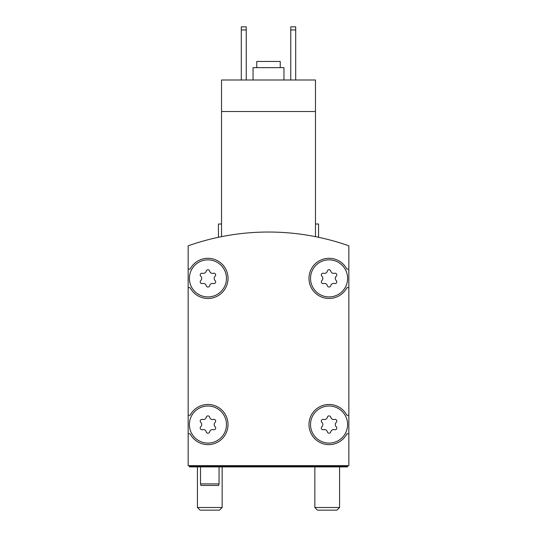 <?xml version="1.0" encoding="UTF-8"?>
<svg xmlns="http://www.w3.org/2000/svg" width="537" height="537" viewBox="0 0 537 537"><rect width="100%" height="100%" fill="white"/><g stroke="black" fill="none" stroke-linecap="round" stroke-linejoin="round"><path stroke-width="0.81" d="M315.467 236.656C319.575 237.495 319.575 237.495 315.467 236.656C319.575 237.495 319.575 237.495 315.467 236.656C319.575 237.495 319.575 237.495 315.467 236.656C319.575 237.495 319.575 237.495 315.467 236.656L315.467 111.521L221.533 111.521L221.533 236.656C217.425 237.495 217.425 237.495 221.533 236.656C217.425 237.495 217.425 237.495 221.533 236.656C217.425 237.495 217.425 237.495 221.533 236.656C217.425 237.495 217.425 237.495 221.533 236.656M315.467 111.521L315.467 80L221.533 80L221.533 111.521M218.438 237.294L218.438 224.003L221.533 224.003M348.842 245.818A241.032 241.032 0 0 0 188.158 245.818L188.158 465.653L348.842 465.653L348.842 245.818M347.607 424.552A18.54 18.54 0 0 0 319.797 408.496A18.54 18.54 0 0 0 319.797 440.608A18.54 18.54 0 0 0 347.607 424.552M321.885 426.754A1.732 1.732 0 0 0 323.569 429.674A3.027 3.027 0 0 1 327.382 431.876A1.732 1.732 0 0 0 330.752 431.876A3.027 3.027 0 0 1 334.564 429.674A1.732 1.732 0 0 0 336.249 426.754A3.027 3.027 0 0 1 336.249 422.351A1.732 1.732 0 0 0 334.564 419.431A3.027 3.027 0 0 1 330.752 417.229A1.732 1.732 0 0 0 327.382 417.229A3.027 3.027 0 0 1 323.569 419.431A1.732 1.732 0 0 0 321.885 422.351A3.027 3.027 0 0 1 321.885 426.754M226.473 424.552A18.54 18.54 0 0 0 198.663 408.496A18.54 18.54 0 0 0 198.663 440.608A18.54 18.54 0 0 0 226.473 424.552M200.751 426.754A1.732 1.732 0 0 0 202.436 429.674A3.027 3.027 0 0 1 206.248 431.876A1.732 1.732 0 0 0 209.618 431.876A3.027 3.027 0 0 1 213.431 429.674A1.732 1.732 0 0 0 215.115 426.754A3.027 3.027 0 0 1 215.115 422.351A1.732 1.732 0 0 0 213.431 419.431A3.027 3.027 0 0 1 209.618 417.229A1.732 1.732 0 0 0 206.248 417.229A3.027 3.027 0 0 1 202.436 419.431A1.732 1.732 0 0 0 200.751 422.351A3.027 3.027 0 0 1 200.751 426.754M347.607 278.388A18.54 18.54 0 0 0 319.797 262.331A18.54 18.54 0 0 0 319.797 294.444A18.54 18.54 0 0 0 347.607 278.388M321.885 280.589A1.732 1.732 0 0 0 323.569 283.509A3.027 3.027 0 0 1 327.382 285.711A1.732 1.732 0 0 0 330.752 285.711A3.027 3.027 0 0 1 334.564 283.509A1.732 1.732 0 0 0 336.249 280.589A3.027 3.027 0 0 1 336.249 276.186A1.732 1.732 0 0 0 334.564 273.273A3.027 3.027 0 0 1 330.752 271.064A1.732 1.732 0 0 0 327.382 271.064A3.027 3.027 0 0 1 323.569 273.273A1.732 1.732 0 0 0 321.885 276.186A3.027 3.027 0 0 1 321.885 280.589M226.473 278.388A18.54 18.54 0 0 0 198.663 262.331A18.54 18.54 0 0 0 198.663 294.444A18.54 18.54 0 0 0 226.473 278.388M200.751 280.589A1.732 1.732 0 0 0 202.436 283.509A3.027 3.027 0 0 1 206.248 285.711A1.732 1.732 0 0 0 209.618 285.711A3.027 3.027 0 0 1 213.431 283.509A1.732 1.732 0 0 0 215.115 280.589A3.027 3.027 0 0 1 215.115 276.186A1.732 1.732 0 0 0 213.431 273.273A3.027 3.027 0 0 1 209.618 271.064A1.732 1.732 0 0 0 206.248 271.064A3.027 3.027 0 0 1 202.436 273.273A1.732 1.732 0 0 0 200.751 276.186A3.027 3.027 0 0 1 200.751 280.589M189.393 465.653L189.393 466.888L347.607 466.888L347.607 465.653M347.607 466.27L189.393 466.27M188.158 287.657L190.111 287.657A20.084 20.084 0 0 0 220.62 293.961A20.084 20.084 0 0 0 220.62 262.815A20.084 20.084 0 0 0 190.111 269.118L188.158 269.118M188.158 433.822L190.111 433.822A20.084 20.084 0 0 0 220.62 440.125A20.084 20.084 0 0 0 220.62 408.979A20.084 20.084 0 0 0 190.111 415.282L188.158 415.282M348.842 415.282L346.889 415.282A20.084 20.084 0 0 0 316.38 408.979A20.084 20.084 0 0 0 316.38 440.125A20.084 20.084 0 0 0 346.889 433.822L348.842 433.822M348.842 269.118L346.889 269.118A20.084 20.084 0 0 0 316.38 262.815A20.084 20.084 0 0 0 316.38 293.961A20.084 20.084 0 0 0 346.889 287.657L348.842 287.657M315.467 224.003L318.562 224.003L318.562 237.294M290.752 29.938L295.692 29.938L295.692 26.85L290.752 26.85L290.752 80M295.692 29.938L295.692 80M241.308 29.938L246.248 29.938L246.248 26.85L241.308 26.85L241.308 80M246.248 29.938L246.248 80M280.24 67.642L280.24 61.46L256.76 61.46L256.76 67.642M283.952 80L283.952 67.642L253.048 67.642L253.048 80M219.056 466.888L219.056 483.884L200.516 483.884L200.516 466.888M219.056 483.884L218.646 485.428L200.932 485.428L200.516 483.884M336.921 510.15L317.508 510.15L314.85 507.499L339.572 507.499L336.921 510.15M219.492 510.15L200.079 510.15L197.428 507.499L222.15 507.499L219.492 510.15M314.85 466.888L314.85 507.499M339.572 466.888L339.572 507.499M197.428 466.888L197.428 507.499M222.15 466.888L222.15 507.499"/></g></svg>
